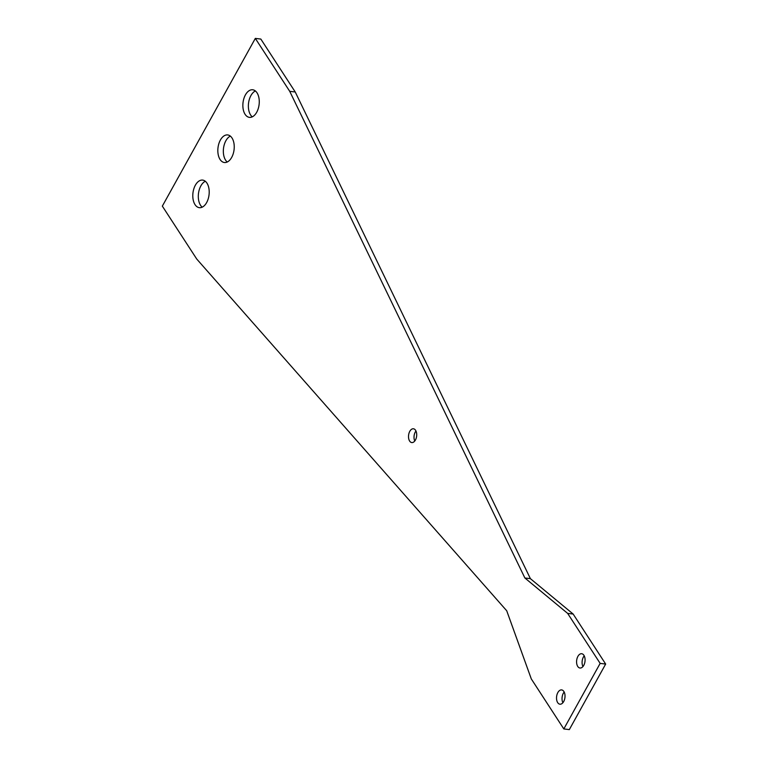 <?xml version="1.0" encoding="UTF-8"?>
<svg xmlns="http://www.w3.org/2000/svg" width="768" height="768" viewBox="0 0 768 768"><rect width="100%" height="100%" fill="white"/><g stroke="black" fill="none" stroke-linecap="round" stroke-linejoin="round"><path stroke-width="1.15" d="M409.786 431.338A6.941 4.051 -83.1 0 0 408.662 438.432A6.941 4.051 -83.1 0 0 411.782 442.57A6.941 4.051 -83.1 0 0 415.43 440.016A6.941 4.051 -83.1 0 0 416.554 432.922A6.941 4.051 -83.1 0 0 413.443 428.784A6.941 4.051 -83.1 0 0 409.786 431.338M414.758 441.024A6.941 4.051 96.9 0 1 415.296 432A6.941 4.051 96.9 0 1 415.968 430.992M557.846 692.554A7.19 4.195 -83.1 0 0 556.685 699.917A7.19 4.195 -83.1 0 0 559.91 704.198A7.19 4.195 -83.1 0 0 563.693 701.558A7.19 4.195 -83.1 0 0 564.864 694.195A7.19 4.195 -83.1 0 0 561.629 689.914A7.19 4.195 -83.1 0 0 557.846 692.554M562.886 702.749A7.19 4.195 96.9 0 1 563.357 693.216A7.19 4.195 96.9 0 1 564.173 692.026M577.901 656.371A7.19 4.195 -83.1 0 0 576.739 663.734A7.19 4.195 -83.1 0 0 579.965 668.016A7.19 4.195 -83.1 0 0 583.757 665.376A7.19 4.195 -83.1 0 0 584.918 658.013A7.19 4.195 -83.1 0 0 581.683 653.731A7.19 4.195 -83.1 0 0 577.901 656.371M582.941 666.566A7.19 4.195 96.9 0 1 583.411 657.043A7.19 4.195 96.9 0 1 584.227 655.843M220.387 140.045A13.891 8.102 -83.1 0 0 218.141 154.243A13.891 8.102 -83.1 0 0 224.381 162.518A13.891 8.102 -83.1 0 0 231.677 157.411A13.891 8.102 -83.1 0 0 233.933 143.213A13.891 8.102 -83.1 0 0 227.693 134.938A13.891 8.102 -83.1 0 0 220.387 140.045M227.232 162.01A13.891 8.102 96.9 0 1 225.898 140.707A13.891 8.102 96.9 0 1 230.342 136.109M195.36 185.203A13.891 8.102 -83.1 0 0 193.104 199.411A13.891 8.102 -83.1 0 0 199.344 207.677A13.891 8.102 -83.1 0 0 206.65 202.57A13.891 8.102 -83.1 0 0 208.896 188.371A13.891 8.102 -83.1 0 0 202.656 180.096A13.891 8.102 -83.1 0 0 195.36 185.203M202.195 207.168A13.891 8.102 96.9 0 1 200.87 185.866A13.891 8.102 96.9 0 1 205.315 181.267M245.424 94.886A13.891 8.102 -83.1 0 0 243.168 109.085A13.891 8.102 -83.1 0 0 249.408 117.36A13.891 8.102 -83.1 0 0 256.714 112.253A13.891 8.102 -83.1 0 0 258.96 98.054A13.891 8.102 -83.1 0 0 252.72 89.779A13.891 8.102 -83.1 0 0 245.424 94.886M252.259 116.851A13.891 8.102 96.9 0 1 250.934 95.549A13.891 8.102 96.9 0 1 255.379 90.95M255.322 38.4L289.728 91.325L524.88 577.987L567.638 613.382L600.154 663.389L605.664 664.051L569.328 729.6L563.818 728.938L531.302 678.931L506.717 610.762L196.752 259.056L162.336 206.131L255.322 38.4L260.832 39.062L295.238 91.987L530.39 578.65L573.149 614.045L605.664 664.051M600.154 663.389L563.818 728.938M289.728 91.325L295.238 91.987M524.88 577.987L530.39 578.65M567.638 613.382L573.149 614.045"/></g></svg>
